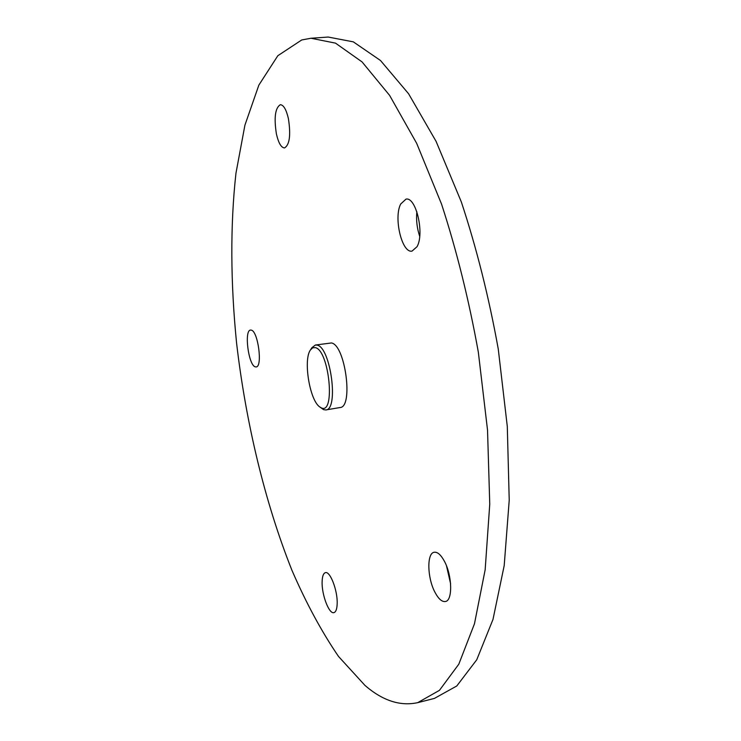 <?xml version="1.0" encoding="UTF-8"?>
<svg xmlns="http://www.w3.org/2000/svg" width="741" height="741" viewBox="0 0 741 741"><rect width="100%" height="100%" fill="white"/><g stroke="black" fill="none" stroke-linecap="round" stroke-linejoin="round"><path stroke-width="1.11" d="M365.017 685.462L338.507 656.443C321.659 631.767 306.144 603.072 291.963 570.357C264.945 502.546 245.864 422.74 236.574 343.037C230.581 283.331 230.145 225.264 235.971 173.144L244.919 125.173L258.85 85.122L277.838 55.705L301.726 39.958L310.998 38.254L335.497 43.135L362.071 61.92L389.609 95.385L416.664 143.319L441.59 204.238C456.641 250.449 468.886 299.753 478.334 352.151L487.532 430.113L489.755 504.13L485.16 569.773L474.472 623.774L458.809 664.186L439.45 690.343L417.711 702.653C400.242 706.432 382.671 700.699 365.017 685.462M315.407 345.019L331.44 342.963C345.278 344.871 353.577 407.3 340.073 407.522L325.836 409.94C339.017 409.773 330.643 347.103 317.12 345.139L315.407 345.019L311.887 347.705L310.414 349.993C303.162 359.774 309.581 399.751 319.538 406.781L321.307 407.856C335.645 415.293 329.263 350.141 315.286 347.622L312.646 347.825L310.414 349.993M276.393 133.88C273.883 117.615 275.198 107.89 280.339 104.694C283.608 104.926 286.295 109.585 288.416 118.671C290.926 135.112 289.62 144.865 284.516 147.931C281.191 147.681 278.486 142.994 276.393 133.88M255.237 366.841C248.448 365.202 243.956 330.162 250.551 330.06L251.292 330.125C258.081 331.097 262.786 366.999 256.145 366.943L255.237 366.841M400.705 204.007L405.985 199.134C416.034 196.56 424.704 233.665 417.016 246.707L412.033 251.106C401.955 253.478 393.425 217.659 400.705 204.007M444.294 561.048C452.251 575.285 452.862 600.747 445.387 601.516C441.96 601.998 438.496 598.923 434.976 592.291C427.242 577.961 426.668 553.157 434.17 552.258C437.44 551.776 440.812 554.713 444.294 561.048M337.174 603.785C336.97 609.093 335.877 612.047 333.913 612.631C329.05 614.345 321.594 594.56 322.122 581.722C322.289 576.294 323.382 573.275 325.401 572.654C330.153 570.848 337.776 590.799 337.174 603.785M446.527 565.967L450.611 583.806M416.85 211.685C416.062 220.133 417.016 228.358 419.702 236.351M310.998 38.254L328.198 37.05L353.327 41.857L380.494 60.493L408.569 93.737L436.079 141.364L461.319 201.904C476.509 247.837 488.819 296.845 498.248 348.946L507.298 426.501L509.224 500.166L504.204 565.559L492.997 619.411L476.75 659.768L456.78 685.971L434.421 698.411L417.711 702.653M319.538 406.781L323.558 409.653L325.836 409.94"/></g></svg>
